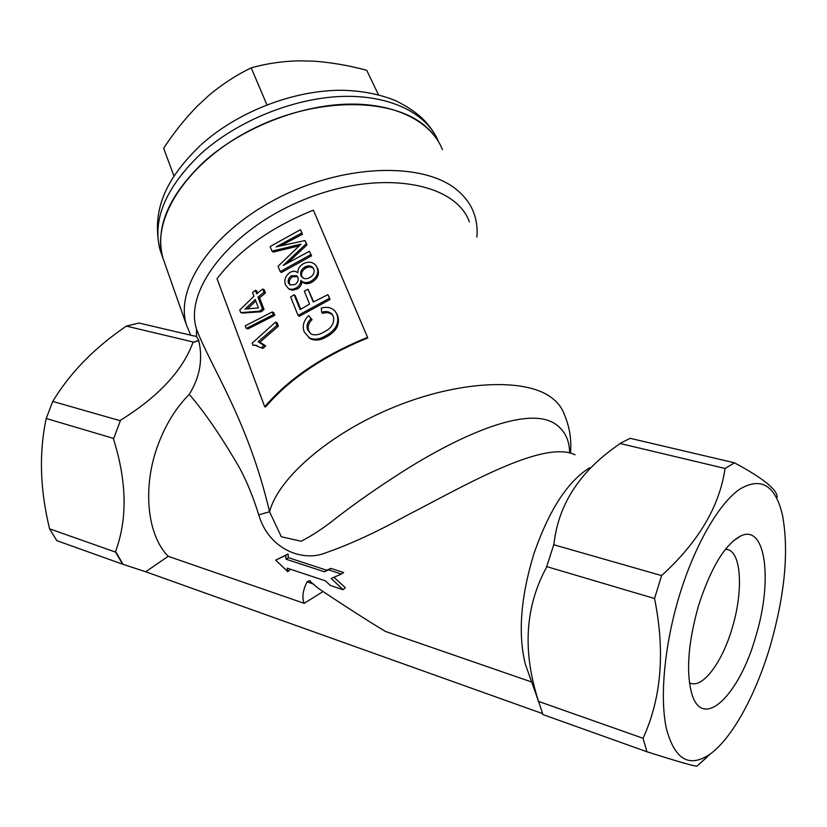 <?xml version="1.0" encoding="UTF-8"?>
<svg xmlns="http://www.w3.org/2000/svg" width="827" height="827" viewBox="0 0 827 827"><rect width="100%" height="100%" fill="white"/><g stroke="black" fill="none" stroke-linecap="round" stroke-linejoin="round"><path stroke-width="1.24" d="M770.661 644.522C785.081 593.372 789.01 550.172 782.435 514.911C775.23 484.953 760.861 476.466 739.328 489.45C718.715 503.922 694.804 545.055 679.515 595.161C664.515 644.388 659.532 697.285 666.397 728.587C674.749 759.806 689.346 768.283 710.197 754.028C732.743 737.736 756.478 693.377 770.661 644.522M706.578 757.573L696.944 766.164C694.235 766.278 677.561 761.481 646.941 751.774L643.055 738.294C661.455 698.081 665.28 651.49 654.539 598.521L661.59 575.592C698.422 542.088 719.583 506.372 725.052 468.454L734.49 462.81C763.631 478.533 777.825 490.091 777.101 497.492M49.579 528.825L56.836 540.662L122.592 564.19L115.584 552.126L49.579 528.825C40.006 489.729 38.879 452.948 46.209 418.483L52.752 401.426C69.964 372.843 94.505 347.743 126.376 326.107L138.988 323.026L190.696 335.162M698.588 605.488C710.889 567.632 724.938 544.455 740.723 535.958C765.936 523.574 772.904 580.885 755.764 636.459C739.814 693.915 703.395 730.923 692.075 694.69C685.81 672.775 687.981 643.044 698.588 605.488M689.429 682.699C701.854 689.894 722.136 662.913 732.205 628.003C742.729 593.528 741.809 556.55 729.476 550.151L725.713 548.963M469.416 221.967C455.822 183.025 382.384 168.997 307.768 198.149C232.997 226.867 183.429 289.223 196.526 329.053L196.805 329.849C210.957 367.24 248.1 420.354 269.561 511.758L281.325 536.764L301.173 541.23C312.41 535.472 323.998 527.812 335.948 518.24C355.228 503.271 377.215 487.899 401.901 472.114C460.567 434.754 528.898 404.713 555.94 424.437C564.934 430.795 569.503 440.284 569.627 452.917M575.013 454.798C542.894 439.168 461.869 487.31 404.992 516.399C376.027 532.402 349.625 544.528 325.797 552.787C303.158 562.246 269.064 549.893 258.748 514.89C253.289 497.234 246.922 481.624 239.644 468.072C221.677 437.038 204.879 412.477 189.249 394.365C176.161 407.546 165.834 424.179 158.246 444.275C142.11 486.669 146.989 535.141 168.212 556.302L304.191 603.338C301.793 597.735 302.754 590.561 307.065 581.826L309.298 580.719L318.219 588.317C345.179 606.336 367.622 620.726 385.547 631.477L531.668 682.017M589.796 467.658C567.58 481.459 548.921 510.259 533.818 554.059C520.69 597.228 517.857 633.937 525.341 664.205L529.053 674.646M725.052 468.454L619.93 443.458L619.547 444.027C580.244 470.708 558.38 504.046 553.966 544.042L546.482 567.384C525.114 606.687 522.375 651.066 538.284 700.51L542.905 714.559L646.941 751.774M115.584 552.126L115.573 551.454C127.585 518.994 126.882 481.541 113.495 439.085L120.577 420.199C158.433 396.629 182.56 370.723 192.96 342.481L198.759 340.3L196.495 336.455L190.727 335.224L186.395 324.794C174.476 286.907 213.862 229.555 281.345 196.34C348.663 162.878 426.784 162.537 458.489 191.233C465.467 197.353 470.491 204.352 473.561 212.219C476.548 220.003 477.655 228.283 476.869 237.06M186.395 324.794L162.95 258.169C154.897 227.807 168.491 195.761 203.711 162.009C240.419 128.878 297.244 105.866 346.006 104.192C394.83 102.558 431.322 121.404 442.435 149.625C439.199 141.469 434.072 134.16 427.042 127.72C395.068 97.534 318.478 96.066 253.289 128.692C187.936 161.048 150.514 218.866 162.95 258.169L164.924 263.782M115.573 551.454L123.047 564.324L145.666 571.757L542.481 713.587M734.49 462.81L630.153 438.32L619.93 443.458M654.539 598.521L546.533 566.557M661.59 575.592L553.542 544.683M643.055 738.294L538.232 701.296M193.373 342.037L126.376 326.107M120.122 420.695L52.752 401.426M113.475 438.393L46.209 418.483M264.702 406.77L265.694 406.843C289.481 379.014 323.512 356.044 367.788 337.933L313.371 210.151C271.06 227.218 238.951 250.074 217.036 278.709L264.702 406.77C288.664 378.725 322.954 355.569 367.591 337.313M196.495 336.455L196.526 329.053M189.249 394.365C199.886 377.195 203.06 359.269 198.759 340.6L192.96 342.481M120.577 420.199L113.495 439.085M145.666 571.757L168.212 556.302M289.926 569.059L290.05 569.731L287.806 571.664L287.176 568.149L325.425 580.854L330.418 585.475L343.091 589.703L331.193 578.486L341.375 574.031L328.65 569.875L324.391 571.777L286.049 559.197L288.365 557.667L288.085 553.987L275.66 560.137L287.806 571.664M341.375 574.031L343.66 572.542L330.945 568.397L326.675 570.196L288.365 557.667M343.091 589.703L345.304 587.708L334.005 577.267M304.191 603.338L323.047 591.543M570.454 453.134C571.705 439.706 569.596 426.66 564.128 413.986C561.771 407.432 557.315 401.798 550.761 397.105C524.401 377.887 459.471 380.544 394.872 406.77C330.242 432.883 278.296 477.82 269.561 511.758L258.748 514.89M330.945 568.397L328.65 569.875M326.675 570.196L324.391 571.777M288.085 553.987L285.76 555.403L286.049 559.197M285.76 555.403L275.66 560.137M298.909 245.898L273.189 252.111L272 251.15L270.14 246.518L300.439 229.699L302.537 234.217L281.097 245.578M300.439 229.699L301.814 232.997L276.177 246.87L304.967 240.554L306.993 244.885L288.075 262.531M304.967 240.554L306.269 243.676L283.154 265.477L309.432 251.274L311.562 255.843L281.376 272.507L280.177 271.576L278.068 266.294L300.966 244.141L272 251.15M316.689 266.811L317.733 268.734C319.656 274.15 317.661 278.678 311.738 282.327C308.306 284.126 305.318 284.126 302.796 282.317L301.845 281.376C301.845 284.55 300.346 287.072 297.358 288.943L292.251 290.287L288.396 288.53M294.143 294.794L300.108 309.598L309.567 304.078L304.346 291.269L308.016 289.243L313.268 302.041L327.864 294.681L328.577 295.849L330.087 299.477L299.25 316.317L298.061 315.418L290.659 296.965L294.143 294.794L295.28 295.746L300.718 309.226M308.016 289.243L313.671 301.824M336.403 313.185L337.592 315.397C340.3 324.308 336.517 331.503 326.252 337.013C320.597 340.279 315.407 340.92 310.694 338.936L308.709 337.55M308.616 315.614L311.035 318.674C307.344 322.189 306.217 325.931 307.654 329.901L310.931 333.984C314.829 335.545 319.088 334.945 323.719 332.165C331.586 328.34 334.78 323.057 333.302 316.307L331.906 314.043C329.28 311.5 325.879 310.921 321.693 312.317L321.258 308.109C327.172 306.466 331.844 307.572 335.286 311.438L336.899 314.239C339.597 323.161 335.731 330.418 325.3 336C319.532 339.328 314.26 340 309.474 338.005L304.233 331.916C302.082 326.21 303.55 320.783 308.616 315.614L312.068 319.656C308.45 323.13 307.355 326.851 308.802 330.81L310.704 333.85M332.878 315.438L332.64 315.149C330.025 312.616 326.675 312.027 322.571 313.392L321.693 312.317M261.342 311.748L259.73 311.159L262.469 308.822L257.962 297.162L259.533 297.803L264.04 309.453L261.342 311.748L242.6 313.051L240.781 312.658L239.778 309.991L253.972 296.221L252.586 292.624L255.295 290.287L256.866 290.928L257.683 293.037M255.295 290.287L256.69 293.885L262.697 288.985L264.175 289.708L265.457 292.985L259.533 297.803M273.716 312.658L274.76 315.345L248.09 328.836L246.26 328.474L245.257 325.817L272.228 311.955L273.716 312.658M276.921 325.456L258.107 341.768L259.864 342.192L278.41 326.138L277.097 322.778L275.608 322.085L276.921 325.456L278.41 326.138M259.864 342.192L265.694 345.872L263.079 348.343L261.322 347.919L263.978 345.397L265.694 345.872M257.083 345.51L252.979 345.314L252.163 343.153L275.608 322.085M258.107 341.768L263.978 345.397M261.322 347.919L254.726 345.097L252.979 345.314M272.228 311.955L273.282 314.653L274.76 315.345M273.282 314.653L246.26 328.474M262.469 308.822L264.04 309.453M259.73 311.159L240.781 312.658M262.697 288.985L263.978 292.272L265.457 292.985M257.962 297.162L263.978 292.272M245.071 309.029L258.479 307.902L255.233 299.498L245.071 309.029M247.521 308.791L255.822 301.007M336.899 314.239L337.592 315.397M325.3 336L326.252 337.013M311.035 318.674L312.068 319.656M307.654 329.901L308.802 330.81M327.864 294.681L330.087 299.477M298.061 315.418L329.384 298.309M317.03 267.545C318.943 272.962 316.896 277.521 310.88 281.211C307.365 283.051 304.336 283.061 301.793 281.242L300.863 280.332C300.842 283.516 299.322 286.049 296.283 287.951L292.768 289.274L289.957 289.15L288.478 288.571L285.522 284.912C283.816 280.126 285.346 275.949 290.112 272.383C293.016 270.822 295.477 270.884 297.482 272.569L297.792 272.817C297.751 268.847 299.725 265.746 303.716 263.524C308.74 261.291 312.751 261.88 315.759 265.302L317.733 268.734M296.283 287.951L297.358 288.943M310.88 281.211L311.738 282.327M313.764 269.054L312.906 267.628C310.9 265.612 308.306 265.343 305.142 266.842C301.276 269.209 299.901 272.186 301.007 275.763L304.067 278.565L306.745 278.73L309.494 277.8C313.412 275.494 314.839 272.579 313.764 269.054M297.885 277.386L296.645 275.701L291.445 275.763C288.602 277.779 287.61 280.198 288.458 283.02L289.967 284.891L294.784 284.643C297.761 282.638 298.795 280.219 297.885 277.386M297.472 276.6L292.52 276.766L291.445 275.763M292.52 276.766C289.719 278.751 288.747 281.149 289.605 283.971L288.458 283.02M289.605 283.971L290.194 285.015M313.619 268.744C311.624 266.77 309.081 266.501 306 267.958L305.142 266.842M306 267.958C302.196 270.295 300.852 273.251 301.958 276.828L301.007 275.763M301.958 276.828L302.424 277.727M301.814 232.997L302.537 234.217M306.269 243.676L306.993 244.885M309.432 251.274L311.562 255.843M280.177 271.576L310.838 254.633M378.477 94.774L366.723 70.285C349.025 65.519 331.534 62.49 314.25 61.198L298.64 60.826C281.904 61.291 266.087 63.638 251.201 67.855L266.935 104.833M174.011 176.234L163.663 148.25C173.877 132.64 185.186 118.509 197.581 105.835L209.386 94.95C222.732 83.868 236.677 74.844 251.201 67.855M313.826 584.234L307.065 581.826M295.363 245.309L296.231 246.446M438.548 141.717C427.135 113.578 390.582 94.816 341.975 96.428C293.43 98.093 237.039 120.969 200.62 153.977C165.565 187.719 152.085 219.827 160.18 250.302L162.154 255.936M733.042 541.116L740.723 535.958M729.476 550.151L725.599 549.107M525.341 664.205L538.274 700.634M310.559 581.164L309.298 580.719M710.197 754.028L696.944 766.174M256.463 345.469L254.726 345.097M310.694 338.936L309.474 338.005M332.64 315.149L331.906 314.043M289.698 289.522L288.478 288.571M302.796 282.317L301.793 281.242M297.348 276.414L296.645 275.701M313.609 268.703L312.906 267.628M162.95 258.169L160.18 250.302C149.914 207.05 169.566 175.376 200.33 145.469M201.188 144.684C237.711 111.81 292.913 90.401 340.724 90.267C361.141 90.567 379.541 94.071 395.895 100.801C418.793 112.276 427.301 122.551 433.865 132.671"/></g></svg>
